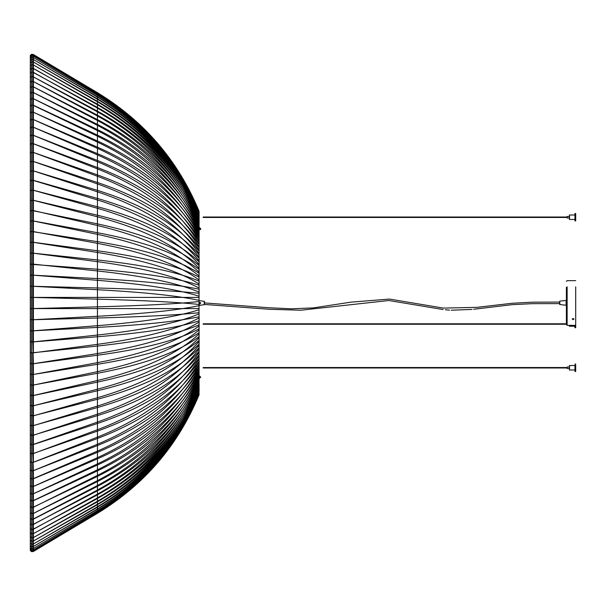 <?xml version="1.0" encoding="UTF-8"?>
<svg xmlns="http://www.w3.org/2000/svg" width="606" height="606" viewBox="0 0 606 606"><rect width="100%" height="100%" fill="white"/><g stroke="black" fill="none" stroke-linecap="round" stroke-linejoin="round"><path stroke-width="0.91" d="M30.3 520.872L30.3 525.266M30.3 73.788L30.3 65.956L31.489 64.804L33.383 64.963L97.445 101.3C144.19 128.374 178.05 165.953 199.026 214.032L199.109 212.062M30.3 70.917L30.3 63.001L30.3 69.387L31.489 68.258L33.383 68.417L97.445 104.755C144.19 131.828 178.05 169.407 199.026 217.486L199.109 217.91M31.489 500.882L31.489 493.913L32.777 493.913L32.777 500.882L31.489 500.882L30.3 499.95L30.3 492.981L31.489 493.913L30.3 493.026L30.3 485.671L31.489 486.565L30.3 485.717L30.3 477.99L31.489 478.854L30.3 478.043L30.3 469.961L31.489 470.786L30.3 470.014L30.3 461.598L31.489 462.386L30.3 461.651L30.3 452.917L31.489 453.659L33.383 453.553L97.445 429.73C144.19 411.982 178.05 387.34 199.026 355.82L199.109 355.54M31.489 444.63L32.777 444.63L32.777 453.667L31.489 453.667L31.489 444.63L30.3 443.925L30.3 452.97L31.489 453.667L31.489 462.393L32.777 462.386L32.777 470.801L31.489 470.801L32.777 470.786L32.777 478.869L31.489 478.869L32.777 478.854L32.777 486.58L31.489 486.565L32.777 486.58L32.777 493.92L31.489 493.92L31.489 462.386L33.383 462.287L97.445 438.464C144.19 420.715 178.05 396.082 199.026 364.562L199.109 316.749M30.3 456.583L30.3 447.849L30.3 456.583M31.489 200.154L31.489 180.255L30.3 180.823L30.3 190.663L32.777 190.095L32.777 200.154L30.3 200.669L30.3 190.602L32.777 190.087L97.445 206.737C144.19 219.084 178.05 236.234 199.026 258.164L199.109 214.463M32.777 200.154L97.445 216.804C144.19 229.159 178.05 246.301 199.026 268.238L199.109 268.428M30.3 540.863L30.3 548.953L31.489 550.142L33.383 549.975L97.445 511.918C144.19 483.565 178.05 444.206 199.026 393.855L199.026 394.885L199.109 393.938M30.3 539.408L30.3 549.953L31.489 551.142L33.383 550.975L97.445 512.918C144.19 484.565 178.05 445.213 199.026 394.862L199.109 394.415M30.3 479.551L30.3 486.906L30.3 479.551M30.3 66.524L30.3 58.532L31.489 57.358L33.383 57.525L97.445 95.384C144.19 123.601 178.05 162.756 199.026 212.85L199.026 212.327C178.05 163.044 144.19 124.518 97.445 96.763L97.445 99.248C144.19 127.01 178.05 165.529 199.026 214.819L199.109 215.251M31.489 363.774L31.489 352.881L32.777 352.897L32.777 363.774L30.3 363.509L30.3 352.616L31.489 352.881L30.3 352.684L30.3 341.686L33.383 341.867L97.445 335.05C144.19 329.959 178.05 322.907 199.026 313.878L199.109 313.802M31.489 308.575L32.777 308.575L32.777 319.741L31.489 319.741L32.777 319.726L32.777 330.853L31.489 330.853L32.777 330.838L32.777 341.913L31.489 341.913L31.489 308.575L30.3 308.522L30.3 319.688L31.489 319.741L30.3 319.62L30.3 330.747L31.489 330.853L30.3 330.679L30.3 341.754L31.489 341.913L31.489 352.897L97.445 346.041C144.19 340.958 178.05 333.906 199.026 324.877L199.109 336.519M30.3 80.901L30.3 69.364L30.3 73.296L31.489 72.175L30.3 73.265L30.3 82.484L31.489 81.409L30.3 82.446L30.3 87.749L31.489 86.696L30.3 87.711L30.3 93.445L31.489 92.423L30.3 93.407L30.3 99.566L31.489 98.566L32.777 98.566L32.777 105.126L31.489 105.126L30.3 106.095L30.3 99.528L31.489 98.558L33.383 98.695L97.445 129.608C144.19 152.644 178.05 184.61 199.026 225.508L199.109 213.524M32.777 105.126L97.445 136.176C144.19 159.211 178.05 191.178 199.026 232.075L199.109 232.439M30.3 525.099L30.3 536.636L30.3 532.704L31.489 533.825L30.3 532.735L30.3 528.341L31.489 529.439L30.3 528.341L30.3 523.516L31.489 524.591L30.3 523.554L30.3 518.251L31.489 519.304L30.3 518.289L30.3 512.555L31.489 513.577L30.3 512.593L30.3 506.434L31.489 507.434L33.383 507.29L97.445 475.407C144.19 451.644 178.05 418.67 199.026 376.477L199.109 376.099M30.3 532.212L30.3 540.044L30.3 536.613L31.489 537.742L31.489 513.577L33.383 513.449L97.445 481.558C144.19 457.803 178.05 424.821 199.026 382.628L199.109 361.176M31.489 297.425L31.489 286.259L32.777 286.259L32.777 297.425L30.3 297.478L30.3 286.312L31.489 286.259L30.3 286.38L30.3 275.253L31.489 275.147L30.3 275.321L30.3 264.246L97.445 269.238C144.19 273.064 178.05 278.366 199.026 285.153L199.026 296.228C178.05 289.441 144.19 284.131 97.445 280.313L33.383 275.185L33.383 264.11M31.489 242.226L32.777 242.226L32.777 253.119L31.489 253.119L32.777 253.103L32.777 264.102L31.489 264.102L31.489 242.226L30.3 242.491L30.3 253.384L31.489 253.119L30.3 253.316L30.3 264.314L31.489 264.102L31.489 275.162L32.777 275.147L32.777 286.274L31.489 286.274L31.489 275.147L33.383 275.185M30.3 537.567L30.3 545.491L31.489 546.65L33.383 546.483L97.445 508.888C144.19 480.876 178.05 442.001 199.026 392.256L199.026 393.15C178.05 443.244 144.19 482.399 97.445 510.616L97.445 512.115C144.19 483.899 178.05 444.743 199.026 394.65L199.026 394.862M32.777 242.226L97.445 250.763L97.445 261.656L32.777 253.119L97.445 259.959L97.445 270.95L32.777 264.102L32.777 275.162L97.445 278.586L97.445 289.721L32.777 286.274L97.445 287.986C144.19 289.259 178.05 291.031 199.026 293.304M32.777 297.425L97.445 299.152C144.19 300.425 178.05 302.197 199.026 304.47M30.3 112.405L30.3 119.374L30.3 112.405M30.3 106.05L30.3 113.019L30.3 106.05L31.489 105.118L33.383 105.255L97.445 135.123C144.19 157.386 178.05 188.277 199.026 227.803L199.109 228.151M31.489 500.874L32.777 500.874L32.777 507.442L31.489 507.442L31.489 500.874L30.3 499.905L30.3 506.472L31.489 507.442L31.489 513.585L32.777 513.577L32.777 519.312L31.489 519.312L32.777 519.304L32.777 524.599L31.489 524.599L32.777 524.591L32.777 529.439L31.489 529.439L33.383 529.28L97.445 494.148C144.19 467.968 178.05 431.639 199.026 385.151L199.109 384.742M33.383 529.288L33.383 524.44L32.777 524.599L97.445 490.807L97.445 494.867L32.777 529.439L32.777 533.825L31.489 533.825L33.383 533.674L97.445 498.541C144.19 472.362 178.05 436.032 199.026 389.544L199.109 386.03M30.3 65.137L30.3 57.047L31.489 55.858L33.383 56.025L97.445 93.885C144.19 122.101 178.05 161.257 199.026 211.35L199.109 211.797M30.3 66.592L30.3 58.54L31.489 57.358L33.383 57.525L97.445 95.119C144.19 123.132 178.05 162.007 199.026 211.752L199.109 211.585M30.3 64.138L30.3 58.54M31.489 425.745L31.489 405.846L30.3 405.331L30.3 415.398L32.777 415.913L32.777 425.745L30.3 425.177L30.3 415.337L33.383 415.822L97.445 397.718C144.19 384.227 178.05 365.501 199.026 341.549L199.109 341.337M32.777 425.745L97.445 407.558C144.19 394.067 178.05 375.341 199.026 351.389L199.109 351.177M30.3 153.03L30.3 162.075L30.3 153.03L31.489 152.333L33.383 152.432L97.445 174.892C144.19 191.625 178.05 214.85 199.026 244.566L199.109 244.824M30.3 162.075L31.489 161.37L33.383 161.469L97.445 183.929C144.19 200.662 178.05 223.887 199.026 253.603L199.109 253.869M30.3 166.847L30.3 157.81L30.3 166.847M30.3 532.341L30.3 540.067L31.489 541.196L33.383 541.029L97.445 504.2C144.19 476.755 178.05 438.668 199.026 389.938L199.109 389.507M30.3 535.189L30.3 543.021L31.489 544.165L31.489 541.196L30.3 540.067L30.3 543.021L31.489 544.165L33.383 544.006L97.445 507.177C144.19 479.732 178.05 441.638 199.026 392.908L199.109 389.128M32.777 297.41L32.777 308.59L30.3 308.59L30.3 297.41L199.026 297.41M32.777 308.59L199.026 308.59M31.489 105.126L31.489 76.561L30.3 77.659L31.489 76.561L32.777 76.561L97.445 111.133C144.19 136.782 178.05 172.384 199.026 217.933L199.109 218.334M30.3 69.364L31.489 68.251L31.489 72.175L32.777 72.175L31.489 72.175L31.489 76.561L32.777 76.561L32.777 81.409L31.489 81.401L33.383 81.56L97.445 115.981C144.19 141.63 178.05 177.232 199.026 222.781L199.109 223.182M32.777 500.874L33.383 500.738L33.383 493.776L32.777 493.92L33.383 493.776L33.383 486.444L32.777 486.565L33.383 486.459L33.383 478.732L32.777 478.869L97.445 451.114C144.19 430.54 178.05 401.983 199.026 365.441L199.109 365.115M33.383 486.459L97.445 458.84C144.19 438.259 178.05 409.701 199.026 373.16L199.109 370.122M30.3 479.846L30.3 472.119L30.3 479.846M31.489 231.477L31.489 210.403L30.3 210.82L30.3 221.281L32.777 220.864L32.777 231.477L30.3 231.848L30.3 221.22L32.777 220.849L97.445 232.712C144.19 241.506 178.05 253.717 199.026 269.337L199.109 225.871M32.777 231.477L97.445 243.339C144.19 252.134 178.05 264.345 199.026 279.972L199.109 280.108M30.3 541.832L30.3 550.453L30.3 542.325L30.3 550.453L31.489 551.642L33.383 551.475L97.445 513.267C144.19 484.792 178.05 445.281 199.026 394.726L199.109 394.241M30.3 456.25L30.3 464.666L30.3 456.25M30.3 141.334L30.3 149.75L30.3 141.334M30.3 135.986L30.3 144.402L30.3 135.986L31.489 135.199L33.383 135.312L97.445 160.454C144.19 179.179 178.05 205.176 199.026 238.438L199.109 238.734M30.3 64.168L30.3 55.547L30.3 63.675L30.3 55.547L31.489 54.358L33.383 54.525L97.445 92.695C144.19 121.139 178.05 160.613 199.026 211.115M31.489 395.597L31.489 385.136L32.777 385.151L32.777 395.597L30.3 395.18L30.3 384.719L31.489 385.136L30.3 384.78L30.3 374.152L33.383 374.47L97.445 362.661C144.19 353.866 178.05 341.655 199.026 326.028L199.109 325.892M31.489 374.523L31.489 385.151L32.777 385.136L97.445 373.288C144.19 364.494 178.05 352.283 199.026 336.663L199.109 332.671M30.3 120.283L30.3 128.01L30.3 120.283L31.489 119.42L33.383 119.541L97.445 147.16C144.19 167.741 178.05 196.299 199.026 232.84L199.109 233.159M30.3 128.01L31.489 127.146L33.383 127.268L97.445 154.886C144.19 175.46 178.05 204.017 199.026 240.559L199.109 240.885M30.3 133.881L30.3 126.154L30.3 133.881M199.109 380.735L199.026 381.129C178.05 425.647 144.19 460.439 97.445 485.512L32.777 519.312L33.383 519.153L33.383 524.455L97.445 490.019C144.19 464.37 178.05 428.768 199.026 383.219L199.109 382.818M97.445 494.867C144.19 469.218 178.05 433.616 199.026 388.067L199.109 384.227M30.3 68.433L30.3 60.509L30.3 63.001L31.489 61.835L33.383 61.994L97.445 98.823C144.19 126.268 178.05 164.362 199.026 213.092L199.109 215.577M30.3 73.659L30.3 65.933L31.489 64.804L33.383 64.971L97.445 101.8C144.19 129.245 178.05 167.332 199.026 216.062L199.109 216.493M32.777 444.63L97.445 422.071C144.19 405.338 178.05 382.113 199.026 352.397L199.109 352.131M199.109 370.88L199.026 371.228C178.05 410.754 144.19 441.645 97.445 463.908L33.383 493.776L97.445 465.022L97.445 452.349L33.383 478.748L33.383 470.673L32.777 470.801L33.383 470.673L32.777 453.659L97.445 431.108C144.19 414.375 178.05 391.15 199.026 361.434L199.026 367.562C178.05 400.824 144.19 426.821 97.445 445.546L97.445 452.349C144.19 432.669 178.05 405.361 199.026 370.425L199.109 375.417M30.3 448.19L30.3 439.153L30.3 448.19M31.489 180.255L33.383 180.338L97.445 198.442C144.19 211.933 178.05 230.659 199.026 254.611L199.109 254.823M32.777 180.255L32.777 190.095L97.445 208.282C144.19 221.773 178.05 240.499 199.026 264.451L199.109 264.663M30.3 547.46L31.489 548.642L33.383 548.475L97.445 510.616M30.3 540.908L30.3 548.96L31.489 550.142L33.383 549.975L97.445 512.115M30.3 486.626L30.3 493.595L30.3 486.626M32.777 308.575L97.445 306.848L97.445 318.014L32.777 319.741L97.445 316.279L97.445 327.414L32.777 330.853L97.445 325.687C144.19 321.869 178.05 316.559 199.026 309.772L199.026 320.847C178.05 327.634 144.19 332.936 97.445 336.762L33.383 341.89L33.383 330.815M32.777 363.774L33.383 363.736L32.777 341.898L33.383 341.89M30.3 112.974L30.3 120.329L30.3 112.974L31.489 112.08L33.383 112.208L33.383 98.695L32.777 98.566L32.777 92.415L33.383 92.566L33.383 86.832L32.777 86.696L33.383 86.832L33.383 81.545L32.777 81.401L32.777 86.696L31.489 86.696L32.777 86.688L32.777 92.423L31.489 92.423L33.383 92.551L97.445 124.442C144.19 148.197 178.05 181.179 199.026 223.372L199.109 223.743M199.109 227.508L199.026 227.121C178.05 183.724 144.19 149.803 97.445 125.366L33.383 92.566L33.383 98.71L97.445 130.593C144.19 154.356 178.05 187.33 199.026 229.522L199.109 229.901M32.777 500.882L97.445 469.824C144.19 446.789 178.05 414.822 199.026 373.925L199.109 373.561M199.109 378.492L199.026 378.879C178.05 422.276 144.19 456.197 97.445 480.634L33.383 513.433L33.383 500.738L97.445 470.877L97.445 486.368L33.383 519.168L33.383 513.433L32.777 513.577L32.777 507.434L97.445 476.392C144.19 453.356 178.05 421.39 199.026 380.492L199.109 380.129M97.445 259.959C144.19 265.042 178.05 272.094 199.026 281.123L199.109 258.361M97.445 270.95C144.19 276.041 178.05 283.093 199.026 292.122L199.109 292.198M30.3 539.476L30.3 547.468L31.489 548.642L33.383 548.475L97.445 510.881C144.19 482.868 178.05 443.993 199.026 394.248L199.026 393.673C178.05 442.956 144.19 481.482 97.445 509.237L33.383 546.483L33.383 543.999L97.445 506.752C144.19 478.99 178.05 440.471 199.026 391.181L199.109 390.749M97.445 278.586C144.19 281.139 178.05 284.684 199.026 289.214L199.109 281.207M97.445 289.721C144.19 292.266 178.05 295.811 199.026 300.341L199.109 289.251M204.495 304.492L204.495 301.508M199.109 300.538L204.495 301.477M30.3 119.094L30.3 126.449L30.3 119.094M30.3 65.092L30.3 57.04L31.489 55.858L31.489 54.858L30.3 56.047L31.489 54.858L33.383 55.025L97.445 93.082C144.19 121.435 178.05 160.787 199.026 211.138M30.3 68.516L30.3 60.524L31.489 59.35L31.489 55.858L33.383 56.025L97.445 94.081C144.19 122.435 178.05 161.794 199.026 212.145L199.109 212.585M31.489 405.846L33.383 405.778L97.445 389.196C144.19 376.841 178.05 359.699 199.026 337.762L199.109 337.572M32.777 405.846L32.777 415.913L97.445 399.263C144.19 386.916 178.05 369.766 199.026 347.836L199.109 340.307M30.3 144.349L30.3 153.083L30.3 144.349L31.489 143.607L33.383 143.713L97.445 167.536C144.19 185.284 178.05 209.918 199.026 241.438L199.109 241.718M30.3 153.083L31.489 152.341L33.383 152.447L97.445 176.27C144.19 194.018 178.05 218.66 199.026 250.18L199.109 250.46M30.3 158.151L30.3 149.417L30.3 158.151M30.3 536.636L31.489 537.749L33.383 537.583L97.445 501.245C144.19 474.172 178.05 436.593 199.026 388.514L199.109 388.09M30.3 537.484L30.3 545.476L31.489 546.65L31.489 544.165L32.777 544.165L32.777 537.742L33.383 537.59L33.383 533.666L32.777 533.825L32.777 537.749L31.489 537.749L31.489 541.196L33.383 541.037L97.445 504.7C144.19 477.626 178.05 440.047 199.026 391.968L199.109 387.666M30.3 80.734L30.3 85.128M30.3 70.811L30.3 62.979L31.489 61.835L31.489 68.258L32.777 68.251L32.777 72.175L97.445 107.459C144.19 133.638 178.05 169.968 199.026 216.456L199.109 216.872M33.383 76.72L33.383 72.326L32.777 72.175L32.777 76.561L97.445 111.852C144.19 138.032 178.05 174.361 199.026 220.849L199.109 221.258M31.489 444.637L31.489 435.313L30.3 434.653L30.3 443.986L31.489 444.637L33.383 444.546L97.445 423.496L97.445 445.546L33.383 470.688L97.445 444.266C144.19 424.594 178.05 397.286 199.026 362.35L199.109 362.04M30.3 472.43L30.3 464.347L30.3 472.43M31.489 210.403L97.445 223.887C144.19 233.893 178.05 247.771 199.026 265.534L199.109 265.693M32.777 210.403L32.777 220.864L97.445 234.348C144.19 244.354 178.05 258.239 199.026 276.003L199.109 276.154M32.777 363.759L32.777 374.531L30.3 374.22L30.3 363.441L33.383 363.714L97.445 353.556C144.19 345.981 178.05 335.466 199.026 322.013L199.109 321.9M32.777 374.531L97.445 364.327C144.19 356.752 178.05 346.238 199.026 332.792L199.109 328.763M30.3 113.019L31.489 112.087L33.383 112.224L97.445 140.978C144.19 162.416 178.05 192.178 199.026 230.25L199.109 230.583M30.3 120.329L31.489 119.435L33.383 119.556L97.445 148.334C144.19 169.771 178.05 199.525 199.026 237.597L199.109 237.938M199.109 372.841L199.026 375.75C178.05 413.822 144.19 443.584 97.445 465.022L97.445 470.877C144.19 448.614 178.05 417.723 199.026 378.197L199.026 384.613C178.05 428.01 144.19 461.931 97.445 486.368L97.445 490.807C144.19 465.734 178.05 430.942 199.026 386.423L199.026 390.84C178.05 438.176 144.19 475.165 97.445 501.821L33.383 537.59L33.383 544.006L32.777 544.165L32.777 546.65L33.383 546.483L33.383 550.975L97.445 512.805C144.19 484.361 178.05 444.887 199.026 394.385M30.3 58.532L30.3 60.524L31.489 59.35L33.383 59.517L97.445 96.763M30.3 55.547L31.489 54.358L31.489 54.858L32.777 54.858L32.777 59.35L31.489 59.35L31.489 61.835L33.383 62.001L97.445 99.248M31.489 435.313L33.383 435.222L97.445 414.171C144.19 398.49 178.05 376.72 199.026 348.867L199.109 348.624M97.445 414.171L97.445 423.496C144.19 407.815 178.05 386.045 199.026 358.199L199.109 347.639M32.777 170.672L32.777 180.27L30.3 180.883L30.3 171.286L32.777 170.672L97.445 190.36C144.19 204.964 178.05 225.227 199.026 251.157L199.109 251.384M32.777 180.27L97.445 199.95C144.19 214.554 178.05 234.817 199.026 260.747L199.109 260.981M30.3 535.083L30.3 547.468M97.445 316.279C144.19 313.734 178.05 310.189 199.026 305.659M97.445 327.414C144.19 324.861 178.05 321.316 199.026 316.786L199.026 328.861C178.05 340.11 144.19 348.904 97.445 355.237L33.383 363.736M199.109 225.265L199.026 224.871C178.05 180.353 144.19 145.561 97.445 120.488L33.383 86.847L97.445 119.632C144.19 144.069 178.05 177.99 199.026 221.387L199.109 221.773M97.445 250.763C144.19 257.095 178.05 265.89 199.026 277.139L199.109 269.481M97.445 261.656C144.19 267.996 178.05 276.79 199.026 288.039L199.109 288.138M31.489 54.358L32.777 54.358L32.777 54.858L97.445 93.195C144.19 121.639 178.05 161.113 199.026 211.615M32.777 395.582L32.777 405.861L30.3 405.391L30.3 395.112L33.383 395.521L97.445 380.5C144.19 369.312 178.05 353.783 199.026 333.914L199.109 333.739M32.777 405.861L97.445 390.779C144.19 379.591 178.05 364.062 199.026 344.193L199.109 344.011M30.3 144.402L31.489 143.614L33.383 143.728L97.445 168.869C144.19 187.595 178.05 213.592 199.026 246.854L199.109 247.15M33.383 529.28L33.383 533.674L97.445 497.897C144.19 471.241 178.05 434.244 199.026 386.916L199.109 386.499M97.445 104.179L97.445 108.103L33.383 72.334L33.383 59.517L32.777 59.35L32.777 68.258L97.445 104.179C144.19 130.835 178.05 167.824 199.026 215.16L199.109 219.97M97.445 108.103C144.19 134.759 178.05 171.756 199.026 219.084L199.109 219.501M33.383 462.272L97.445 437.131C144.19 418.405 178.05 392.408 199.026 359.146L199.109 358.85M32.777 200.139L32.777 210.418L30.3 210.888L30.3 200.609L32.777 200.139L97.445 215.221C144.19 226.409 178.05 241.938 199.026 261.807L199.109 261.989M32.777 210.418L97.445 225.5C144.19 236.688 178.05 252.217 199.026 272.086L199.109 272.261M30.3 541.862L30.3 549.953L31.489 551.142L33.383 550.975L33.383 551.475L97.445 513.305C144.19 484.861 178.05 445.387 199.026 394.885M30.3 550.453L31.489 551.642L33.383 551.475M33.383 352.844L97.445 344.344C144.19 338.004 178.05 329.209 199.026 317.961L199.109 317.862M33.383 119.556L33.383 112.208L97.445 142.092C144.19 164.355 178.05 195.246 199.026 234.772L199.109 235.12M203.177 367.539L203.177 367.956L203.177 367.539L203.177 367.956L203.177 367.539L567.133 367.524M567.133 216.562L567.133 217.978L569.738 217.978M569.367 215.524L569.367 219.47L574.958 219.47M570.11 325.354L570.11 326.255L570.11 325.354M574.958 325.354L574.958 327.748L575.7 327.748L575.7 286.812M574.958 365.047L574.958 371.47L575.7 371.47L575.7 365.047M559.679 301.508L559.679 304.121M566.39 305.318L559.679 304.492M574.958 213.66L574.958 220.804M575.7 213.66L575.7 220.804M567.133 368.365L567.133 367.001L569.738 367.001M574.958 365.509L569.367 365.509L569.367 369.978L574.958 369.978M569.367 368.471L569.367 369.849M569.367 325.354L569.367 326.255L574.958 326.255M32.777 54.358L33.383 54.525L33.383 59.517L97.445 97.111C144.19 125.124 178.05 163.999 199.026 213.744L199.109 214.183M32.777 425.73L32.777 435.328L30.3 434.714L30.3 425.117L31.489 425.73L33.383 425.647L97.445 406.05C144.19 391.446 178.05 371.183 199.026 345.253L199.109 345.019M32.777 435.328L97.445 415.64C144.19 401.036 178.05 380.773 199.026 354.843L199.026 340.466C178.05 358.229 144.19 372.107 97.445 382.113L33.383 395.536L33.383 385.075L97.445 371.652C144.19 361.646 178.05 347.761 199.026 329.997L199.109 329.846M32.777 161.363L32.777 170.687L30.3 171.346L30.3 162.014L31.489 161.363L33.383 161.454L97.445 182.504C144.19 198.185 178.05 219.955 199.026 247.801L199.109 248.051M32.777 170.687L97.445 191.829C144.19 207.51 178.05 229.28 199.026 257.133L199.109 257.376M31.489 551.642L31.489 546.65L32.777 546.65L32.777 551.642M97.445 306.848C144.19 305.575 178.05 303.803 199.026 301.53L199.109 301.515M97.445 318.014C144.19 316.741 178.05 314.969 199.026 312.696L199.109 312.681M33.383 76.712L33.383 81.56L97.445 115.193C144.19 140.266 178.05 175.058 199.026 219.577L199.109 235.878M33.383 486.444L97.445 457.666C144.19 436.229 178.05 406.474 199.026 368.403L199.109 368.062M32.777 231.469L32.777 242.241L30.3 242.559L30.3 231.78L31.489 231.469L97.445 241.673C144.19 249.248 178.05 259.762 199.026 273.208L199.109 273.329M32.777 242.241L97.445 252.444C144.19 260.019 178.05 270.534 199.026 283.987L199.109 284.1M30.3 133.57L30.3 141.653L30.3 133.57M30.3 127.957L30.3 136.039L30.3 127.957L31.489 127.131L33.383 127.252L97.445 153.651C144.19 173.331 178.05 200.639 199.026 235.575L199.026 300.341M33.383 54.525L97.445 92.733C144.19 121.208 178.05 160.719 199.026 211.274L199.109 211.759M32.777 374.523L32.777 385.151L33.383 385.075M32.777 395.597L33.383 395.536L33.383 425.662M30.3 136.039L31.489 135.214L33.383 135.327L97.445 161.734C144.19 181.406 178.05 208.714 199.026 243.65L199.109 243.96M572.2 319.188L573.973 319.188L573.359 318.589L572.2 319.188L573.829 319.082L573.087 319.582L572.344 319.082L573.087 318.559L573.829 319.082L573.087 319.582L572.344 319.082L573.087 318.559L573.829 319.082L573.087 318.559L572.344 318.915L573.087 319.423L573.829 318.915M566.39 287.35L566.39 324.604L567.133 325.354L567.133 286.812M97.445 101.3L97.445 104.755M33.383 462.287L33.383 425.647M97.445 206.737L97.445 216.804M33.383 220.925L33.383 180.338M97.445 511.918L97.445 512.918M97.445 335.05L97.445 346.041M33.383 352.866L33.383 341.867M97.445 111.133L97.445 191.829M97.445 269.238L97.445 280.313M199.026 285.153L199.026 296.228M97.445 287.986L97.445 299.152M33.383 297.432L33.383 286.267M199.563 378.409L199.563 375.993L200.768 377.197L198.98 378.409M199.563 375.993L200.768 377.197L198.98 375.993M97.445 494.148L97.445 498.541M97.445 93.885L97.445 95.384M97.445 397.718L97.445 407.558M33.383 180.353L33.383 143.713M31.489 161.37L31.489 105.118M32.777 105.118L32.777 161.37M97.445 504.2L97.445 507.177M97.445 297.41L97.445 308.59M33.383 308.59L33.383 297.41M31.489 308.59L31.489 297.41M97.445 232.712L97.445 243.339M33.383 231.53L33.383 220.902M97.445 362.661L97.445 373.288M33.383 385.098L33.383 374.47M33.383 143.728L33.383 119.541M97.445 98.823L97.445 101.8M97.445 198.442L97.445 208.282M97.445 325.687L97.445 336.762M199.026 309.772L199.026 320.847M33.383 264.133L33.383 253.134M33.383 286.29L33.383 275.162M204.267 304.765L204.267 301.235M97.445 93.082L97.445 94.081M97.445 389.196L97.445 399.263M97.445 501.245L97.445 504.7M199.563 303.636L200.768 303L199.563 304.212L199.563 302.364M97.445 107.459L97.445 111.852M97.445 223.887L97.445 234.348M97.445 353.556L97.445 364.327M33.383 374.493L33.383 363.714M31.489 374.531L31.489 363.759M32.777 435.313L32.777 444.637M97.445 190.36L97.445 199.95M31.489 180.27L31.489 170.672M97.445 508.888L97.445 510.881M33.383 330.838L33.383 319.71M33.383 253.156L33.383 242.264M97.445 92.695L97.445 93.195M97.445 380.5L97.445 390.779M31.489 405.861L31.489 395.582M97.445 497.897L97.445 501.821M199.563 229.379L199.563 227.591L198.98 227.591M198.98 230.007L200.768 228.803L199.563 227.591M97.445 215.221L97.445 225.5M31.489 210.418L31.489 200.139M97.445 512.805L97.445 513.305M97.445 344.344L97.445 355.237M559.914 304.303L559.679 301.371M559.914 301.114L566.095 300.425L566.095 304.773M97.445 95.119L97.445 97.111M97.445 406.05L97.445 415.64M31.489 435.328L31.489 425.73M31.489 170.687L31.489 161.363M97.445 506.752L97.445 509.237M33.383 319.733L33.383 308.568M199.026 301.53L199.026 312.696M97.445 241.673L97.445 252.444M33.383 242.286L33.383 231.507M31.489 242.241L31.489 231.469M97.445 371.652L97.445 382.113M200.419 229.659L200.692 229.227M199.109 305.462L204.495 304.629M200.768 303L198.98 301.788M199.563 304.212L198.98 304.212M567.133 367.971L203.177 367.971M569.367 215.001L574.958 215.001M567.133 216.486L569.738 216.486M566.39 324.248L203.177 324.248M566.39 323.801L203.177 323.801M559.679 302.099L532.25 302.174L511.82 303.295L476.952 307.356L443.365 308.098L389.446 299.061L350.829 302.167L313.363 307.893L291.312 308.818L268.852 307.742L204.495 302.917M204.495 304.447L269.526 309.287L300.97 310.211L388.817 300.508L443.107 309.545M559.679 303.621L532.341 303.659L511.987 304.682L473.74 309.249M445.387 309.795L449.546 310.128M451.19 310.211L472.089 309.424M574.958 364.017L575.7 364.017M567.133 217.009L203.177 217.009M567.133 217.456L203.177 217.456M574.958 213.509L575.7 213.509M574.958 220.955L575.7 220.955M567.133 368.493L569.738 368.493M575.7 280.646L567.133 280.646L566.39 281.396M575.7 325.354L567.133 325.354"/></g></svg>
